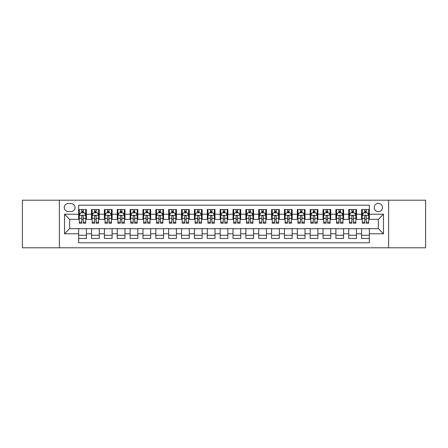 <?xml version="1.0" encoding="UTF-8"?>
<svg xmlns="http://www.w3.org/2000/svg" width="448" height="448" viewBox="0 0 448 448"><rect width="100%" height="100%" fill="white"/><g stroke="black" fill="none" stroke-linecap="round" stroke-linejoin="round"><path stroke-width="0.67" d="M378.336 203.42A4.116 4.116 0 0 0 374.22 207.536A4.116 4.116 0 0 0 378.336 211.652A4.116 4.116 0 0 0 382.452 207.536A4.116 4.116 0 0 0 378.336 203.42M388.623 247.794L425.6 247.794L425.6 200.206L388.623 200.206L388.623 247.794L59.377 247.794L59.377 200.206L22.4 200.206L22.4 247.794L59.377 247.794M369.331 209.53L361.614 209.53L361.614 214.228L356.474 214.228L356.474 219.369L361.614 219.369L361.614 214.228M356.474 214.228L356.474 209.53L348.757 209.53L348.757 214.228L343.61 214.228L343.61 219.369L348.757 219.369L348.757 214.228M343.61 214.228L343.61 209.53L335.894 209.53L335.894 214.228L330.747 214.228L330.747 219.369L335.894 219.369L335.894 214.228M330.747 214.228L330.747 209.53L323.03 209.53L323.03 214.228L317.89 214.228L317.89 219.369L323.03 219.369L323.03 214.228M317.89 214.228L317.89 209.53L310.173 209.53L310.173 214.228L305.026 214.228L305.026 219.369L310.173 219.369L310.173 214.228M305.026 214.228L305.026 209.53L297.31 209.53L297.31 214.228L292.163 214.228L292.163 219.369L297.31 219.369L297.31 214.228M292.163 214.228L292.163 209.53L284.446 209.53L284.446 214.228L279.306 214.228L279.306 219.369L284.446 219.369L284.446 214.228M279.306 214.228L279.306 209.53L271.589 209.53L271.589 214.228L266.442 214.228L266.442 219.369L271.589 219.369L271.589 214.228M266.442 214.228L266.442 209.53L258.726 209.53L258.726 214.228L253.579 214.228L253.579 219.369L258.726 219.369L258.726 214.228M253.579 214.228L253.579 209.53L245.862 209.53L245.862 214.228L240.722 214.228L240.722 219.369L245.862 219.369L245.862 214.228M240.722 214.228L240.722 209.53L233.005 209.53L233.005 214.228L227.858 214.228L227.858 219.369L233.005 219.369L233.005 214.228M227.858 214.228L227.858 209.53L220.142 209.53L220.142 214.228L214.995 214.228L214.995 219.369L220.142 219.369L220.142 214.228M214.995 214.228L214.995 209.53L207.278 209.53L207.278 214.228L202.138 214.228L202.138 219.369L207.278 219.369L207.278 214.228M202.138 214.228L202.138 209.53L194.421 209.53L194.421 214.228L189.274 214.228L189.274 219.369L194.421 219.369L194.421 214.228M189.274 214.228L189.274 209.53L181.558 209.53L181.558 214.228L176.411 214.228L176.411 219.369L181.558 219.369L181.558 214.228M176.411 214.228L176.411 209.53L168.694 209.53L168.694 214.228L163.554 214.228L163.554 219.369L168.694 219.369L168.694 214.228M163.554 214.228L163.554 209.53L155.837 209.53L155.837 214.228L150.69 214.228L150.69 219.369L155.837 219.369L155.837 214.228M150.69 214.228L150.69 209.53L142.974 209.53L142.974 214.228L137.827 214.228L137.827 219.369L142.974 219.369L142.974 214.228M137.827 214.228L137.827 209.53L130.11 209.53L130.11 214.228L124.97 214.228L124.97 219.369L130.11 219.369L130.11 214.228M124.97 214.228L124.97 209.53L117.253 209.53L117.253 214.228L112.106 214.228L112.106 219.369L117.253 219.369L117.253 214.228M112.106 214.228L112.106 209.53L104.39 209.53L104.39 214.228L99.243 214.228L99.243 219.369L104.39 219.369L104.39 214.228M99.243 214.228L99.243 209.53L91.526 209.53L91.526 219.369L86.386 219.369L86.386 209.53L78.669 209.53M78.669 238.47L86.386 238.47L86.386 228.631L91.526 228.631L91.526 238.47L99.243 238.47L99.243 228.631L104.39 228.631L104.39 233.772L99.243 233.772M104.39 233.772L104.39 238.47L112.106 238.47L112.106 228.631L117.253 228.631L117.253 233.772L112.106 233.772M117.253 233.772L117.253 238.47L124.97 238.47L124.97 228.631L130.11 228.631L130.11 233.772L124.97 233.772M130.11 233.772L130.11 238.47L137.827 238.47L137.827 228.631L142.974 228.631L142.974 233.772L137.827 233.772M142.974 233.772L142.974 238.47L150.69 238.47L150.69 228.631L155.837 228.631L155.837 233.772L150.69 233.772M155.837 233.772L155.837 238.47L163.554 238.47L163.554 228.631L168.694 228.631L168.694 233.772L163.554 233.772M168.694 233.772L168.694 238.47L176.411 238.47L176.411 228.631L181.558 228.631L181.558 233.772L176.411 233.772M181.558 233.772L181.558 238.47L189.274 238.47L189.274 228.631L194.421 228.631L194.421 233.772L189.274 233.772M194.421 233.772L194.421 238.47L202.138 238.47L202.138 228.631L207.278 228.631L207.278 233.772L202.138 233.772M207.278 233.772L207.278 238.47L214.995 238.47L214.995 228.631L220.142 228.631L220.142 233.772L214.995 233.772M220.142 233.772L220.142 238.47L227.858 238.47L227.858 228.631L233.005 228.631L233.005 233.772L227.858 233.772M233.005 233.772L233.005 238.47L240.722 238.47L240.722 228.631L245.862 228.631L245.862 233.772L240.722 233.772M245.862 233.772L245.862 238.47L253.579 238.47L253.579 228.631L258.726 228.631L258.726 233.772L253.579 233.772M258.726 233.772L258.726 238.47L266.442 238.47L266.442 228.631L271.589 228.631L271.589 233.772L266.442 233.772M271.589 233.772L271.589 238.47L279.306 238.47L279.306 228.631L284.446 228.631L284.446 233.772L279.306 233.772M284.446 233.772L284.446 238.47L292.163 238.47L292.163 228.631L297.31 228.631L297.31 233.772L292.163 233.772M297.31 233.772L297.31 238.47L305.026 238.47L305.026 228.631L310.173 228.631L310.173 233.772L305.026 233.772M310.173 233.772L310.173 238.47L317.89 238.47L317.89 228.631L323.03 228.631L323.03 233.772L317.89 233.772M323.03 233.772L323.03 238.47L330.747 238.47L330.747 228.631L335.894 228.631L335.894 233.772L330.747 233.772M335.894 233.772L335.894 238.47L343.61 238.47L343.61 228.631L348.757 228.631L348.757 233.772L343.61 233.772M348.757 233.772L348.757 238.47L356.474 238.47L356.474 228.631L361.614 228.631L361.614 233.772L356.474 233.772M68.253 211.523L71.081 211.523A3.987 3.987 0 0 0 75.068 207.536A3.987 3.987 0 0 0 71.081 203.549L68.253 203.549A3.987 3.987 0 0 0 64.266 207.536A3.987 3.987 0 0 0 68.253 211.523M388.623 200.206L59.377 200.206M369.331 214.228L369.331 205.223L78.669 205.223L78.669 219.369L69.664 219.369L69.664 228.631L78.669 228.631L78.669 242.777L369.331 242.777L369.331 228.631L378.336 228.631L378.336 219.369L369.331 219.369L369.331 214.228L383.477 214.228L383.477 233.772L369.331 233.772M78.669 233.772L64.523 233.772L64.523 214.228L78.669 214.228M361.614 233.772L361.614 238.47L369.331 238.47M78.669 212.744L79.313 212.744M81.754 212.744L83.3 212.744M85.742 212.744L86.386 212.744M78.669 219.24L79.313 219.24M81.754 219.24L83.3 219.24M85.742 219.24L86.386 219.24M78.669 228.76L86.386 228.76M78.669 235.256L86.386 235.256M91.526 219.24L92.17 219.24M94.618 219.24L96.158 219.24M98.605 219.24L99.243 219.24M91.526 212.744L92.17 212.744M94.618 212.744L96.158 212.744M98.605 212.744L99.243 212.744M91.526 228.76L99.243 228.76M91.526 235.256L99.243 235.256M104.39 228.76L112.106 228.76M104.39 235.256L112.106 235.256M104.39 212.744L105.034 212.744M107.475 212.744L109.021 212.744M111.462 212.744L112.106 212.744M104.39 219.24L105.034 219.24M107.475 219.24L109.021 219.24M111.462 219.24L112.106 219.24M117.253 228.76L124.97 228.76M117.253 235.256L124.97 235.256M117.253 212.744L117.897 212.744M120.338 212.744L121.884 212.744M124.326 212.744L124.97 212.744M117.253 219.24L117.897 219.24M120.338 219.24L121.884 219.24M124.326 219.24L124.97 219.24M130.11 228.76L137.827 228.76M130.11 235.256L137.827 235.256M130.11 212.744L130.754 212.744M133.202 212.744L134.742 212.744M137.189 212.744L137.827 212.744M130.11 219.24L130.754 219.24M133.202 219.24L134.742 219.24M137.189 219.24L137.827 219.24M142.974 228.76L150.69 228.76M142.974 235.256L150.69 235.256M142.974 212.744L143.618 212.744M146.059 212.744L147.605 212.744M150.046 212.744L150.69 212.744M142.974 219.24L143.618 219.24M146.059 219.24L147.605 219.24M150.046 219.24L150.69 219.24M155.837 228.76L163.554 228.76M155.837 235.256L163.554 235.256M155.837 212.744L156.481 212.744M158.922 212.744L160.468 212.744M162.91 212.744L163.554 212.744M155.837 219.24L156.481 219.24M158.922 219.24L160.468 219.24M162.91 219.24L163.554 219.24M168.694 228.76L176.411 228.76M168.694 235.256L176.411 235.256M168.694 212.744L169.338 212.744M171.786 212.744L173.326 212.744M175.773 212.744L176.411 212.744M168.694 219.24L169.338 219.24M171.786 219.24L173.326 219.24M175.773 219.24L176.411 219.24M181.558 228.76L189.274 228.76M181.558 235.256L189.274 235.256M181.558 212.744L182.202 212.744M184.643 212.744L186.189 212.744M188.63 212.744L189.274 212.744M181.558 219.24L182.202 219.24M184.643 219.24L186.189 219.24M188.63 219.24L189.274 219.24M194.421 228.76L202.138 228.76M194.421 235.256L202.138 235.256M194.421 212.744L195.065 212.744M197.506 212.744L199.046 212.744M201.494 212.744L202.138 212.744M194.421 219.24L195.065 219.24M197.506 219.24L199.046 219.24M201.494 219.24L202.138 219.24M207.278 228.76L214.995 228.76M207.278 235.256L214.995 235.256M207.278 212.744L207.922 212.744M210.37 212.744L211.91 212.744M214.357 212.744L214.995 212.744M207.278 219.24L207.922 219.24M210.37 219.24L211.91 219.24M214.357 219.24L214.995 219.24M220.142 228.76L227.858 228.76M220.142 235.256L227.858 235.256M220.142 212.744L220.786 212.744M223.227 212.744L224.773 212.744M227.214 212.744L227.858 212.744M220.142 219.24L220.786 219.24M223.227 219.24L224.773 219.24M227.214 219.24L227.858 219.24M233.005 228.76L240.722 228.76M233.005 235.256L240.722 235.256M233.005 212.744L233.643 212.744M236.09 212.744L237.63 212.744M240.078 212.744L240.722 212.744M233.005 219.24L233.643 219.24M236.09 219.24L237.63 219.24M240.078 219.24L240.722 219.24M245.862 228.76L253.579 228.76M245.862 235.256L253.579 235.256M245.862 212.744L246.506 212.744M248.954 212.744L250.494 212.744M252.935 212.744L253.579 212.744M245.862 219.24L246.506 219.24M248.954 219.24L250.494 219.24M252.935 219.24L253.579 219.24M258.726 228.76L266.442 228.76M258.726 235.256L266.442 235.256M258.726 212.744L259.37 212.744M261.811 212.744L263.357 212.744M265.798 212.744L266.442 212.744M258.726 219.24L259.37 219.24M261.811 219.24L263.357 219.24M265.798 219.24L266.442 219.24M271.589 228.76L279.306 228.76M271.589 235.256L279.306 235.256M271.589 212.744L272.227 212.744M274.674 212.744L276.214 212.744M278.662 212.744L279.306 212.744M271.589 219.24L272.227 219.24M274.674 219.24L276.214 219.24M278.662 219.24L279.306 219.24M284.446 228.76L292.163 228.76M284.446 235.256L292.163 235.256M284.446 212.744L285.09 212.744M287.532 212.744L289.078 212.744M291.519 212.744L292.163 212.744M284.446 219.24L285.09 219.24M287.532 219.24L289.078 219.24M291.519 219.24L292.163 219.24M297.31 228.76L305.026 228.76M297.31 235.256L305.026 235.256M297.31 212.744L297.954 212.744M300.395 212.744L301.941 212.744M304.382 212.744L305.026 212.744M297.31 219.24L297.954 219.24M300.395 219.24L301.941 219.24M304.382 219.24L305.026 219.24M310.173 228.76L317.89 228.76M310.173 235.256L317.89 235.256M310.173 212.744L310.811 212.744M313.258 212.744L314.798 212.744M317.246 212.744L317.89 212.744M310.173 219.24L310.811 219.24M313.258 219.24L314.798 219.24M317.246 219.24L317.89 219.24M323.03 228.76L330.747 228.76M323.03 235.256L330.747 235.256M323.03 212.744L323.674 212.744M326.116 212.744L327.662 212.744M330.103 212.744L330.747 212.744M323.03 219.24L323.674 219.24M326.116 219.24L327.662 219.24M330.103 219.24L330.747 219.24M335.894 228.76L343.61 228.76M335.894 235.256L343.61 235.256M335.894 212.744L336.538 212.744M338.979 212.744L340.525 212.744M342.966 212.744L343.61 212.744M335.894 219.24L336.538 219.24M338.979 219.24L340.525 219.24M342.966 219.24L343.61 219.24M348.757 228.76L356.474 228.76M348.757 235.256L356.474 235.256M348.757 212.744L349.395 212.744M351.842 212.744L353.382 212.744M355.83 212.744L356.474 212.744M348.757 219.24L349.395 219.24M351.842 219.24L353.382 219.24M355.83 219.24L356.474 219.24M361.614 228.76L369.331 228.76M361.614 235.256L369.331 235.256M361.614 212.744L362.258 212.744M364.7 212.744L366.246 212.744M368.687 212.744L369.331 212.744M361.614 219.24L362.258 219.24M364.7 219.24L366.246 219.24M368.687 219.24L369.331 219.24M69.664 219.369L64.523 214.228M69.664 228.631L64.523 233.772M383.477 214.228L378.336 219.369M383.477 233.772L378.336 228.631M83.3 211.204L81.754 211.204M85.742 222.18L83.3 222.18L83.3 223.227L85.742 223.227L85.742 215.382L84.454 212.811L80.595 212.811L79.313 215.382L79.313 223.227L81.754 223.227L81.754 222.18L79.313 222.18M79.313 215.382L79.313 209.53M85.742 215.382L85.742 209.53M81.754 212.811L81.754 209.53M83.3 209.53L83.3 212.811M83.3 222.18L83.3 216.345C82.785 215.359 82.27 215.359 81.754 216.345L81.754 222.18M96.158 211.204L94.618 211.204M98.605 222.18L96.158 222.18L96.158 223.227L98.605 223.227L98.605 215.382L97.317 212.811L93.458 212.811L92.17 215.382L92.17 223.227L94.618 223.227L94.618 222.18L92.17 222.18M92.17 215.382L92.17 209.53M98.605 215.382L98.605 209.53M94.618 212.811L94.618 209.53M96.158 209.53L96.158 212.811M96.158 222.18L96.158 216.345C95.648 215.359 95.133 215.359 94.618 216.345L94.618 222.18M109.021 211.204L107.475 211.204M111.462 222.18L109.021 222.18L109.021 223.227L111.462 223.227L111.462 215.382L110.18 212.811L106.322 212.811L105.034 215.382L105.034 223.227L107.475 223.227L107.475 222.18L105.034 222.18M105.034 215.382L105.034 209.53M111.462 215.382L111.462 209.53M107.475 212.811L107.475 209.53M109.021 209.53L109.021 212.811M109.021 222.18L109.021 216.345C108.506 215.359 107.99 215.359 107.475 216.345L107.475 222.18M121.884 211.204L120.338 211.204M124.326 222.18L121.884 222.18L121.884 223.227L124.326 223.227L124.326 215.382L123.038 212.811L119.179 212.811L117.897 215.382L117.897 223.227L120.338 223.227L120.338 222.18L117.897 222.18M117.897 215.382L117.897 209.53M124.326 215.382L124.326 209.53M120.338 212.811L120.338 209.53M121.884 209.53L121.884 212.811M121.884 222.18L121.884 216.345C121.369 215.359 120.854 215.359 120.338 216.345L120.338 222.18M134.742 211.204L133.202 211.204M137.189 222.18L134.742 222.18L134.742 223.227L137.189 223.227L137.189 215.382L135.901 212.811L132.042 212.811L130.754 215.382L130.754 223.227L133.202 223.227L133.202 222.18L130.754 222.18M130.754 215.382L130.754 209.53M137.189 215.382L137.189 209.53M133.202 212.811L133.202 209.53M134.742 209.53L134.742 212.811M134.742 222.18L134.742 216.345C134.232 215.359 133.717 215.359 133.202 216.345L133.202 222.18M147.605 211.204L146.059 211.204M150.046 222.18L147.605 222.18L147.605 223.227L150.046 223.227L150.046 215.382L148.764 212.811L144.906 212.811L143.618 215.382L143.618 223.227L146.059 223.227L146.059 222.18L143.618 222.18M143.618 215.382L143.618 209.53M150.046 215.382L150.046 209.53M146.059 212.811L146.059 209.53M147.605 209.53L147.605 212.811M147.605 222.18L147.605 216.345C147.09 215.359 146.574 215.359 146.059 216.345L146.059 222.18M160.468 211.204L158.922 211.204M162.91 222.18L160.468 222.18L160.468 223.227L162.91 223.227L162.91 215.382L161.622 212.811L157.763 212.811L156.481 215.382L156.481 223.227L158.922 223.227L158.922 222.18L156.481 222.18M156.481 215.382L156.481 209.53M162.91 215.382L162.91 209.53M158.922 212.811L158.922 209.53M160.468 209.53L160.468 212.811M160.468 222.18L160.468 216.345C159.953 215.359 159.438 215.359 158.922 216.345L158.922 222.18M173.326 211.204L171.786 211.204M175.773 222.18L173.326 222.18L173.326 223.227L175.773 223.227L175.773 215.382L174.485 212.811L170.626 212.811L169.338 215.382L169.338 223.227L171.786 223.227L171.786 222.18L169.338 222.18M169.338 215.382L169.338 209.53M175.773 215.382L175.773 209.53M171.786 212.811L171.786 209.53M173.326 209.53L173.326 212.811M173.326 222.18L173.326 216.345C172.81 215.359 172.301 215.359 171.786 216.345L171.786 222.18M186.189 211.204L184.643 211.204M188.63 222.18L186.189 222.18L186.189 223.227L188.63 223.227L188.63 215.382L187.348 212.811L183.49 212.811L182.202 215.382L182.202 223.227L184.643 223.227L184.643 222.18L182.202 222.18M182.202 215.382L182.202 209.53M188.63 215.382L188.63 209.53M184.643 212.811L184.643 209.53M186.189 209.53L186.189 212.811M186.189 222.18L186.189 216.345C185.674 215.359 185.158 215.359 184.643 216.345L184.643 222.18M199.046 211.204L197.506 211.204M201.494 222.18L199.046 222.18L199.046 223.227L201.494 223.227L201.494 215.382L200.206 212.811L196.347 212.811L195.065 215.382L195.065 223.227L197.506 223.227L197.506 222.18L195.065 222.18M195.065 215.382L195.065 209.53M201.494 215.382L201.494 209.53M197.506 212.811L197.506 209.53M199.046 209.53L199.046 212.811M199.046 222.18L199.046 216.345C198.537 215.359 198.022 215.359 197.506 216.345L197.506 222.18M211.91 211.204L210.37 211.204M214.357 222.18L211.91 222.18L211.91 223.227L214.357 223.227L214.357 215.382L213.069 212.811L209.21 212.811L207.922 215.382L207.922 223.227L210.37 223.227L210.37 222.18L207.922 222.18M207.922 215.382L207.922 209.53M214.357 215.382L214.357 209.53M210.37 212.811L210.37 209.53M211.91 209.53L211.91 212.811M211.91 222.18L211.91 216.345C211.394 215.359 210.885 215.359 210.37 216.345L210.37 222.18M224.773 211.204L223.227 211.204M227.214 222.18L224.773 222.18L224.773 223.227L227.214 223.227L227.214 215.382L225.926 212.811L222.074 212.811L220.786 215.382L220.786 223.227L223.227 223.227L223.227 222.18L220.786 222.18M220.786 215.382L220.786 209.53M227.214 215.382L227.214 209.53M223.227 212.811L223.227 209.53M224.773 209.53L224.773 212.811M224.773 222.18L224.773 216.345C224.258 215.359 223.742 215.359 223.227 216.345L223.227 222.18M237.63 211.204L236.09 211.204M240.078 222.18L237.63 222.18L237.63 223.227L240.078 223.227L240.078 215.382L238.79 212.811L234.931 212.811L233.643 215.382L233.643 223.227L236.09 223.227L236.09 222.18L233.643 222.18M233.643 215.382L233.643 209.53M240.078 215.382L240.078 209.53M236.09 212.811L236.09 209.53M237.63 209.53L237.63 212.811M237.63 222.18L237.63 216.345C237.121 215.359 236.606 215.359 236.09 216.345L236.09 222.18M250.494 211.204L248.954 211.204M252.935 222.18L250.494 222.18L250.494 223.227L252.935 223.227L252.935 215.382L251.653 212.811L247.794 212.811L246.506 215.382L246.506 223.227L248.954 223.227L248.954 222.18L246.506 222.18M246.506 215.382L246.506 209.53M252.935 215.382L252.935 209.53M248.954 212.811L248.954 209.53M250.494 209.53L250.494 212.811M250.494 222.18L250.494 216.345C249.978 215.359 249.463 215.359 248.954 216.345L248.954 222.18M263.357 211.204L261.811 211.204M265.798 222.18L263.357 222.18L263.357 223.227L265.798 223.227L265.798 215.382L264.51 212.811L260.652 212.811L259.37 215.382L259.37 223.227L261.811 223.227L261.811 222.18L259.37 222.18M259.37 215.382L259.37 209.53M265.798 215.382L265.798 209.53M261.811 212.811L261.811 209.53M263.357 209.53L263.357 212.811M263.357 222.18L263.357 216.345C262.842 215.359 262.326 215.359 261.811 216.345L261.811 222.18M276.214 211.204L274.674 211.204M278.662 222.18L276.214 222.18L276.214 223.227L278.662 223.227L278.662 215.382L277.374 212.811L273.515 212.811L272.227 215.382L272.227 223.227L274.674 223.227L274.674 222.18L272.227 222.18M272.227 215.382L272.227 209.53M278.662 215.382L278.662 209.53M274.674 212.811L274.674 209.53M276.214 209.53L276.214 212.811M276.214 222.18L276.214 216.345C275.705 215.359 275.19 215.359 274.674 216.345L274.674 222.18M289.078 211.204L287.532 211.204M291.519 222.18L289.078 222.18L289.078 223.227L291.519 223.227L291.519 215.382L290.237 212.811L286.378 212.811L285.09 215.382L285.09 223.227L287.532 223.227L287.532 222.18L285.09 222.18M285.09 215.382L285.09 209.53M291.519 215.382L291.519 209.53M287.532 212.811L287.532 209.53M289.078 209.53L289.078 212.811M289.078 222.18L289.078 216.345C288.562 215.359 288.047 215.359 287.532 216.345L287.532 222.18M301.941 211.204L300.395 211.204M304.382 222.18L301.941 222.18L301.941 223.227L304.382 223.227L304.382 215.382L303.094 212.811L299.236 212.811L297.954 215.382L297.954 223.227L300.395 223.227L300.395 222.18L297.954 222.18M297.954 215.382L297.954 209.53M304.382 215.382L304.382 209.53M300.395 212.811L300.395 209.53M301.941 209.53L301.941 212.811M301.941 222.18L301.941 216.345C301.426 215.359 300.91 215.359 300.395 216.345L300.395 222.18M314.798 211.204L313.258 211.204M317.246 222.18L314.798 222.18L314.798 223.227L317.246 223.227L317.246 215.382L315.958 212.811L312.099 212.811L310.811 215.382L310.811 223.227L313.258 223.227L313.258 222.18L310.811 222.18M310.811 215.382L310.811 209.53M317.246 215.382L317.246 209.53M313.258 212.811L313.258 209.53M314.798 209.53L314.798 212.811M314.798 222.18L314.798 216.345C314.289 215.359 313.774 215.359 313.258 216.345L313.258 222.18M327.662 211.204L326.116 211.204M330.103 222.18L327.662 222.18L327.662 223.227L330.103 223.227L330.103 215.382L328.821 212.811L324.962 212.811L323.674 215.382L323.674 223.227L326.116 223.227L326.116 222.18L323.674 222.18M323.674 215.382L323.674 209.53M330.103 215.382L330.103 209.53M326.116 212.811L326.116 209.53M327.662 209.53L327.662 212.811M327.662 222.18L327.662 216.345C327.146 215.359 326.631 215.359 326.116 216.345L326.116 222.18M340.525 211.204L338.979 211.204M342.966 222.18L340.525 222.18L340.525 223.227L342.966 223.227L342.966 215.382L341.678 212.811L337.82 212.811L336.538 215.382L336.538 223.227L338.979 223.227L338.979 222.18L336.538 222.18M336.538 215.382L336.538 209.53M342.966 215.382L342.966 209.53M338.979 212.811L338.979 209.53M340.525 209.53L340.525 212.811M340.525 222.18L340.525 216.345C340.01 215.359 339.494 215.359 338.979 216.345L338.979 222.18M353.382 211.204L351.842 211.204M355.83 222.18L353.382 222.18L353.382 223.227L355.83 223.227L355.83 215.382L354.542 212.811L350.683 212.811L349.395 215.382L349.395 223.227L351.842 223.227L351.842 222.18L349.395 222.18M349.395 215.382L349.395 209.53M355.83 215.382L355.83 209.53M351.842 212.811L351.842 209.53M353.382 209.53L353.382 212.811M353.382 222.18L353.382 216.345C352.873 215.359 352.358 215.359 351.842 216.345L351.842 222.18M366.246 211.204L364.7 211.204M368.687 222.18L366.246 222.18L366.246 223.227L368.687 223.227L368.687 215.382L367.405 212.811L363.546 212.811L362.258 215.382L362.258 223.227L364.7 223.227L364.7 222.18L362.258 222.18M362.258 215.382L362.258 209.53M368.687 215.382L368.687 209.53M364.7 212.811L364.7 209.53M366.246 209.53L366.246 212.811M366.246 222.18L366.246 216.345C365.73 215.359 365.215 215.359 364.7 216.345L364.7 222.18M91.526 233.772L86.386 233.772M91.526 214.228L86.386 214.228M85.708 215.32L79.341 215.32M79.313 213.517L80.242 213.517M84.812 213.517L85.742 213.517M81.754 218.366L79.313 218.366M85.742 218.366L83.3 218.366M83.3 212.022L81.754 212.022M98.571 215.32L92.204 215.32M92.17 213.517L93.106 213.517M97.67 213.517L98.605 213.517M94.618 218.366L92.17 218.366M98.605 218.366L96.158 218.366M96.158 212.022L94.618 212.022M111.434 215.32L105.067 215.32M105.034 213.517L105.963 213.517M110.533 213.517L111.462 213.517M107.475 218.366L105.034 218.366M111.462 218.366L109.021 218.366M109.021 212.022L107.475 212.022M124.292 215.32L117.925 215.32M117.897 213.517L118.826 213.517M123.39 213.517L124.326 213.517M120.338 218.366L117.897 218.366M124.326 218.366L121.884 218.366M121.884 212.022L120.338 212.022M137.155 215.32L130.788 215.32M130.754 213.517L131.69 213.517M136.254 213.517L137.189 213.517M133.202 218.366L130.754 218.366M137.189 218.366L134.742 218.366M134.742 212.022L133.202 212.022M150.018 215.32L143.651 215.32M143.618 213.517L144.547 213.517M149.117 213.517L150.046 213.517M146.059 218.366L143.618 218.366M150.046 218.366L147.605 218.366M147.605 212.022L146.059 212.022M162.876 215.32L156.509 215.32M156.481 213.517L157.41 213.517M161.974 213.517L162.91 213.517M158.922 218.366L156.481 218.366M162.91 218.366L160.468 218.366M160.468 212.022L158.922 212.022M175.739 215.32L169.372 215.32M169.338 213.517L170.274 213.517M174.838 213.517L175.773 213.517M171.786 218.366L169.338 218.366M175.773 218.366L173.326 218.366M173.326 212.022L171.786 212.022M188.597 215.32L182.235 215.32M182.202 213.517L183.131 213.517M187.701 213.517L188.63 213.517M184.643 218.366L182.202 218.366M188.63 218.366L186.189 218.366M186.189 212.022L184.643 212.022M201.46 215.32L195.093 215.32M195.065 213.517L195.994 213.517M200.558 213.517L201.494 213.517M197.506 218.366L195.065 218.366M201.494 218.366L199.046 218.366M199.046 212.022L197.506 212.022M214.323 215.32L207.956 215.32M207.922 213.517L208.858 213.517M213.422 213.517L214.357 213.517M210.37 218.366L207.922 218.366M214.357 218.366L211.91 218.366M211.91 212.022L210.37 212.022M227.181 215.32L220.819 215.32M220.786 213.517L221.715 213.517M226.285 213.517L227.214 213.517M223.227 218.366L220.786 218.366M227.214 218.366L224.773 218.366M224.773 212.022L223.227 212.022M240.044 215.32L233.677 215.32M233.643 213.517L234.578 213.517M239.142 213.517L240.078 213.517M236.09 218.366L233.643 218.366M240.078 218.366L237.63 218.366M237.63 212.022L236.09 212.022M252.907 215.32L246.54 215.32M246.506 213.517L247.442 213.517M252.006 213.517L252.935 213.517M248.954 218.366L246.506 218.366M252.935 218.366L250.494 218.366M250.494 212.022L248.954 212.022M265.765 215.32L259.403 215.32M259.37 213.517L260.299 213.517M264.869 213.517L265.798 213.517M261.811 218.366L259.37 218.366M265.798 218.366L263.357 218.366M263.357 212.022L261.811 212.022M278.628 215.32L272.261 215.32M272.227 213.517L273.162 213.517M277.726 213.517L278.662 213.517M274.674 218.366L272.227 218.366M278.662 218.366L276.214 218.366M276.214 212.022L274.674 212.022M291.491 215.32L285.124 215.32M285.09 213.517L286.026 213.517M290.59 213.517L291.519 213.517M287.532 218.366L285.09 218.366M291.519 218.366L289.078 218.366M289.078 212.022L287.532 212.022M304.349 215.32L297.982 215.32M297.954 213.517L298.883 213.517M303.453 213.517L304.382 213.517M300.395 218.366L297.954 218.366M304.382 218.366L301.941 218.366M301.941 212.022L300.395 212.022M317.212 215.32L310.845 215.32M310.811 213.517L311.746 213.517M316.31 213.517L317.246 213.517M313.258 218.366L310.811 218.366M317.246 218.366L314.798 218.366M314.798 212.022L313.258 212.022M330.075 215.32L323.708 215.32M323.674 213.517L324.61 213.517M329.174 213.517L330.103 213.517M326.116 218.366L323.674 218.366M330.103 218.366L327.662 218.366M327.662 212.022L326.116 212.022M342.933 215.32L336.566 215.32M336.538 213.517L337.467 213.517M342.037 213.517L342.966 213.517M338.979 218.366L336.538 218.366M342.966 218.366L340.525 218.366M340.525 212.022L338.979 212.022M355.796 215.32L349.429 215.32M349.395 213.517L350.33 213.517M354.894 213.517L355.83 213.517M351.842 218.366L349.395 218.366M355.83 218.366L353.382 218.366M353.382 212.022L351.842 212.022M368.659 215.32L362.292 215.32M362.258 213.517L363.188 213.517M367.758 213.517L368.687 213.517M364.7 218.366L362.258 218.366M368.687 218.366L366.246 218.366M366.246 212.022L364.7 212.022"/></g></svg>
